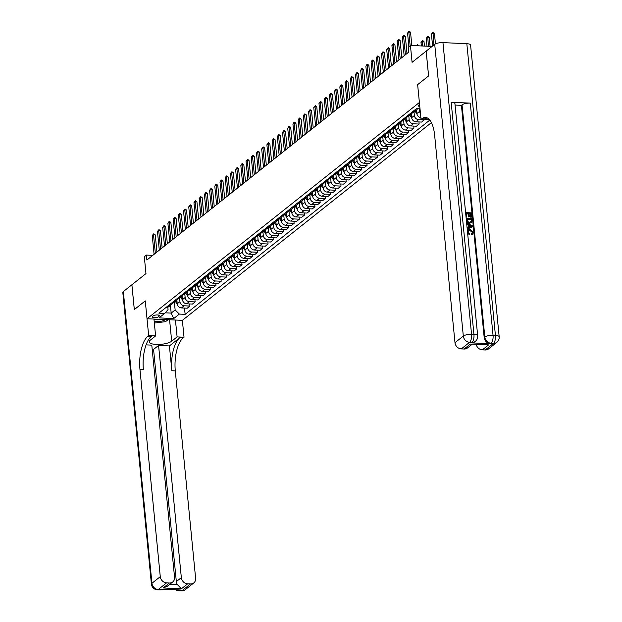 <?xml version="1.0" encoding="UTF-8"?>
<svg xmlns="http://www.w3.org/2000/svg" width="622" height="622" viewBox="0 0 622 622"><rect width="100%" height="100%" fill="white"/><g stroke="black" fill="none" stroke-linecap="round" stroke-linejoin="round"><path stroke-width="0.93" d="M419.609 104.714A3.351 1.019 174.4 0 0 418.443 105.258A3.351 1.019 174.4 0 0 418.171 105.717A3.351 1.019 174.4 0 0 419.78 106.424M432.088 46.432L410.427 45.445L412.083 62.317L426.148 51.144L428.581 75.954L417.642 84.639L419.391 102.498L147.025 318.744L182.37 320.346L431.404 122.635M123.335 291.57L151.939 583.28A6.282 1.913 174.4 0 0 151.418 584.159L122.814 292.441A6.282 1.913 -5.6 0 1 123.335 291.57L131.88 284.783L134.313 309.593L145.268 300.885L134.329 309.569L131.895 284.767L145.968 273.602L144.312 256.731L146.395 255.074L146.885 260.035L408.833 52.061L408.343 47.101L410.427 45.445M158.307 316.847L159.224 316.116A3.242 0.987 174.4 0 0 159.489 315.665A3.242 0.987 174.4 0 0 156.876 314.95A3.242 0.987 174.4 0 0 153.3 315.852L152.382 316.575A3.242 0.987 174.4 0 0 152.118 317.026A3.242 0.987 174.4 0 0 154.73 317.741A3.242 0.987 174.4 0 0 158.307 316.847L158.128 315.004M165.18 312.819L171.174 313.091L175.14 309.95L179.346 314.087L185.131 314.351L429.802 120.093M179.346 314.087L173.717 318.557L159.007 317.889L164.636 313.426L168.064 309.632L167.823 307.151M419.998 108.648L416.639 108.492L158.851 313.161L164.636 313.426M153.953 319.063L155.601 335.927L148.674 335.616L145.268 300.885L147.025 318.744M152.763 255.362L146.395 255.074M170.42 305.402L171.174 313.091L173.717 318.557M174.385 302.261L175.14 309.95M176.881 300.278L177.231 303.793A4.191 3.608 51.6 0 0 181.437 307.937L187.222 308.201L189.928 306.047L189.726 303.94M179.595 298.125L179.937 301.647A4.191 3.608 51.6 0 0 184.151 305.783L189.928 306.047M182.09 296.142L182.44 299.656A4.191 3.608 51.6 0 0 186.647 303.8L192.431 304.065L195.137 301.911L194.935 299.804M184.804 293.988L185.146 297.51A4.191 3.608 51.6 0 0 189.36 301.647L195.137 301.911M187.3 292.006L187.65 295.52A4.191 3.608 51.6 0 0 191.856 299.664L197.64 299.928L200.346 297.775L200.144 295.668M190.013 289.852L190.355 293.374A4.191 3.608 51.6 0 0 194.569 297.51L200.346 297.775M189.85 288.554L190.278 288.577A4.191 3.608 51.6 0 0 192.493 287.885L192.859 291.384A4.191 3.608 51.6 0 0 197.065 295.528L202.85 295.792L205.555 293.638L205.353 291.531M195.222 285.716L195.565 289.238A4.191 3.608 51.6 0 0 199.779 293.374L205.555 293.638M195.059 284.417L195.487 284.441A4.191 3.608 51.6 0 0 197.703 283.749L198.068 287.247A4.191 3.608 51.6 0 0 202.282 291.391L208.059 291.656L210.765 289.502L210.563 287.395M200.432 281.579L200.774 285.101A4.191 3.608 51.6 0 0 204.988 289.238L210.765 289.502M202.935 279.597L203.277 283.111A4.191 3.608 51.6 0 0 207.491 287.255L213.268 287.519L215.974 285.366L215.772 283.259M205.641 277.443L205.991 280.965A4.191 3.608 51.6 0 0 210.197 285.101L215.974 285.366M205.478 276.145L205.905 276.168A4.191 3.608 51.6 0 0 208.121 275.476L208.487 278.975A4.191 3.608 51.6 0 0 212.701 283.119L218.477 283.383L221.191 281.23L220.981 279.123M210.85 273.307L211.2 276.829A4.191 3.608 51.6 0 0 215.406 280.965L221.191 281.23M213.354 271.324L213.696 274.838A4.191 3.608 51.6 0 0 217.91 278.983L223.687 279.247L226.4 277.093L226.19 274.986M216.059 269.171L216.409 272.693A4.191 3.608 51.6 0 0 220.616 276.829L226.4 277.093M215.896 267.872L216.324 267.895A4.191 3.608 51.6 0 0 218.54 267.203L218.905 270.702A4.191 3.608 51.6 0 0 223.119 274.846L228.896 275.111L231.609 272.957L231.4 270.85M221.269 265.034L221.619 268.556A4.191 3.608 51.6 0 0 225.825 272.693L231.609 272.957M221.105 263.736L221.533 263.759A4.191 3.608 51.6 0 0 223.749 263.067L224.114 266.566A4.191 3.608 51.6 0 0 228.328 270.71L234.105 270.974L236.819 268.821L236.609 266.714M226.478 260.898L226.828 264.42A4.191 3.608 51.6 0 0 231.034 268.556L236.819 268.821M228.982 258.915L229.324 262.43A4.191 3.608 51.6 0 0 233.538 266.574L239.315 266.838L242.028 264.684L241.818 262.577M231.687 256.762L232.037 260.284A4.191 3.608 51.6 0 0 236.243 264.42L242.028 264.684M231.524 255.463L231.952 255.487A4.191 3.608 51.6 0 0 234.167 254.795L234.541 258.293A4.191 3.608 51.6 0 0 238.747 262.437L244.524 262.702L247.237 260.548L247.027 258.441M236.904 252.625L237.246 256.147A4.191 3.608 51.6 0 0 241.46 260.284L247.237 260.548M239.4 250.643L239.75 254.157A4.191 3.608 51.6 0 0 243.956 258.301L249.741 258.565L252.446 256.412L252.237 254.305M242.113 248.489L242.456 252.011A4.191 3.608 51.6 0 0 246.67 256.147L252.446 256.412M241.942 247.191L242.37 247.214A4.191 3.608 51.6 0 0 244.586 246.522L244.959 250.021A4.191 3.608 51.6 0 0 249.165 254.165L254.95 254.429L257.656 252.275L257.446 250.168M247.323 244.353L247.665 247.875A4.191 3.608 51.6 0 0 251.879 252.011L257.656 252.275M247.152 243.054L247.579 243.078A4.191 3.608 51.6 0 0 249.795 242.386L250.168 245.884A4.191 3.608 51.6 0 0 254.375 250.028L260.159 250.293L262.865 248.139L262.663 246.032M252.532 240.216L252.874 243.738A4.191 3.608 51.6 0 0 257.088 247.875L262.865 248.139M255.028 238.234L255.378 241.748A4.191 3.608 51.6 0 0 259.584 245.892L265.369 246.156L268.074 244.003L267.872 241.896M257.741 236.08L258.083 239.602A4.191 3.608 51.6 0 0 262.297 243.738L268.074 244.003M257.578 234.782L258.006 234.805A4.191 3.608 51.6 0 0 260.214 234.113L260.587 237.612A4.191 3.608 51.6 0 0 264.793 241.756L270.578 242.02L273.283 239.867L273.081 237.76M262.95 231.944L263.293 235.466A4.191 3.608 51.6 0 0 267.507 239.602L273.283 239.867M265.454 229.961L265.796 233.475A4.191 3.608 51.6 0 0 270.01 237.62L275.787 237.884L278.493 235.73L278.291 233.623M268.16 227.808L268.502 231.33A4.191 3.608 51.6 0 0 272.716 235.466L278.493 235.73M267.996 226.509L268.424 226.532A4.191 3.608 51.6 0 0 270.64 225.84L271.005 229.339A4.191 3.608 51.6 0 0 275.219 233.483L280.996 233.748L283.702 231.594L283.5 229.487M273.369 223.671L273.711 227.193A4.191 3.608 51.6 0 0 277.925 231.33L283.702 231.594M273.206 222.373L273.633 222.396A4.191 3.608 51.6 0 0 275.849 221.704L276.215 225.203A4.191 3.608 51.6 0 0 280.429 229.347L286.206 229.611L288.911 227.458L288.709 225.351M278.578 219.535L278.928 223.057A4.191 3.608 51.6 0 0 283.134 227.193L288.911 227.458M281.082 217.552L281.424 221.067A4.191 3.608 51.6 0 0 285.638 225.211L291.415 225.475L294.128 223.321L293.918 221.214M283.787 215.399L284.137 218.921A4.191 3.608 51.6 0 0 288.344 223.057L294.128 223.321M283.624 214.1L284.052 214.123A4.191 3.608 51.6 0 0 286.268 213.432L286.633 216.93A4.191 3.608 51.6 0 0 290.847 221.074L296.624 221.339L299.337 219.185L299.128 217.078M288.997 211.262L289.347 214.784A4.191 3.608 51.6 0 0 293.553 218.921L299.337 219.185M291.5 209.28L291.842 212.794A4.191 3.608 51.6 0 0 296.056 216.938L301.833 217.202L304.547 215.049L304.337 212.942M294.206 207.126L294.556 210.648A4.191 3.608 51.6 0 0 298.762 214.784L304.547 215.049M294.043 205.828L294.47 205.851A4.191 3.608 51.6 0 0 296.686 205.159L297.052 208.658A4.191 3.608 51.6 0 0 301.266 212.802L307.043 213.066L309.756 210.912L309.546 208.805M299.415 202.99L299.765 206.512A4.191 3.608 51.6 0 0 303.971 210.648L309.756 210.912M299.252 201.691L299.68 201.715A4.191 3.608 51.6 0 0 301.895 201.023L302.261 204.521A4.191 3.608 51.6 0 0 306.475 208.665L312.252 208.93L314.965 206.776L314.755 204.669M304.632 198.853L304.974 202.375A4.191 3.608 51.6 0 0 309.181 206.512L314.965 206.776M307.128 196.863L307.478 200.385A4.191 3.608 51.6 0 0 311.684 204.529L317.461 204.793L320.175 202.64L319.965 200.533M309.842 194.717L310.184 198.239A4.191 3.608 51.6 0 0 314.398 202.375L320.175 202.64M309.67 193.419L310.098 193.442A4.191 3.608 51.6 0 0 312.314 192.75L312.687 196.249A4.191 3.608 51.6 0 0 316.893 200.393L322.678 200.657L325.384 198.504L325.174 196.396M315.051 190.581L315.393 194.103A4.191 3.608 51.6 0 0 319.607 198.239L325.384 198.504M317.547 188.59L317.896 192.112A4.191 3.608 51.6 0 0 322.103 196.257L327.887 196.521L330.593 194.367L330.383 192.26M320.26 186.445L320.602 189.967A4.191 3.608 51.6 0 0 324.816 194.103L330.593 194.367M320.089 185.146L320.524 185.169A4.191 3.608 51.6 0 0 322.732 184.477L323.106 187.976A4.191 3.608 51.6 0 0 327.312 192.12L333.097 192.385L335.802 190.231L335.6 188.124M325.469 182.308L325.811 185.83A4.191 3.608 51.6 0 0 330.025 189.967L335.802 190.231M327.965 180.318L328.315 183.84A4.191 3.608 51.6 0 0 332.521 187.984L338.306 188.248L341.012 186.095L340.809 183.988M330.679 178.172L331.021 181.694A4.191 3.608 51.6 0 0 335.235 185.83L341.012 186.095M333.182 176.181L333.524 179.704A4.191 3.608 51.6 0 0 337.73 183.848L343.515 184.112L346.221 181.958L346.019 179.851M335.888 174.036L336.23 177.558A4.191 3.608 51.6 0 0 340.444 181.694L346.221 181.958M338.391 172.045L338.733 175.567A4.191 3.608 51.6 0 0 342.947 179.711L348.724 179.976L351.43 177.822L351.228 175.715M341.097 169.899L341.439 173.421A4.191 3.608 51.6 0 0 345.653 177.558L351.43 177.822M343.601 167.909L343.943 171.431A4.191 3.608 51.6 0 0 348.157 175.575L353.934 175.839L356.639 173.686L356.437 171.579M346.306 165.763L346.648 169.285A4.191 3.608 51.6 0 0 350.862 173.421L356.639 173.686M348.81 163.773L349.152 167.295A4.191 3.608 51.6 0 0 353.366 171.439L359.143 171.703L361.856 169.549L361.646 167.442M351.516 161.627L351.865 165.149A4.191 3.608 51.6 0 0 356.072 169.285L361.856 169.549M354.019 159.636L354.361 163.158A4.191 3.608 51.6 0 0 358.575 167.302L364.352 167.567L367.066 165.413L366.856 163.306M356.725 157.49L357.075 161.012A4.191 3.608 51.6 0 0 361.281 165.149L367.066 165.413M359.228 155.5L359.57 159.022A4.191 3.608 51.6 0 0 363.784 163.166L369.561 163.43L372.275 161.277L372.065 159.17M361.934 153.354L362.284 156.876A4.191 3.608 51.6 0 0 366.49 161.012L372.275 161.277M364.438 151.364L364.78 154.886A4.191 3.608 51.6 0 0 368.994 159.03L374.771 159.294L377.484 157.141L377.274 155.034M367.143 149.218L367.493 152.74A4.191 3.608 51.6 0 0 371.699 156.876L377.484 157.141M369.647 147.227L369.989 150.749A4.191 3.608 51.6 0 0 374.203 154.894L379.98 155.158L382.693 153.004L382.483 150.897M372.353 145.081L372.702 148.604A4.191 3.608 51.6 0 0 376.909 152.74L382.693 153.004M374.856 143.091L375.198 146.613A4.191 3.608 51.6 0 0 379.412 150.757L385.189 151.022L387.903 148.868L387.693 146.761M377.57 140.945L377.912 144.467A4.191 3.608 51.6 0 0 382.118 148.604L387.903 148.868M380.065 138.955L380.415 142.477A4.191 3.608 51.6 0 0 384.621 146.621L390.406 146.885L393.112 144.732L392.902 142.625M382.779 136.809L383.121 140.331A4.191 3.608 51.6 0 0 387.335 144.467L393.112 144.732M385.275 134.819L385.624 138.341A4.191 3.608 51.6 0 0 389.831 142.485L395.615 142.749L398.321 140.595L398.111 138.488M387.988 132.673L388.33 136.195A4.191 3.608 51.6 0 0 392.544 140.331L398.321 140.595M390.484 130.682L390.834 134.204A4.191 3.608 51.6 0 0 395.04 138.348L400.825 138.613L403.53 136.459L403.328 134.352M393.197 128.536L393.539 132.058A4.191 3.608 51.6 0 0 397.753 136.195L403.53 136.459M395.693 126.546L396.043 130.068A4.191 3.608 51.6 0 0 400.249 134.212L406.034 134.476L408.74 132.323L408.537 130.216M398.407 124.4L398.749 127.922A4.191 3.608 51.6 0 0 402.963 132.058L408.74 132.323M400.902 122.41L401.252 125.932A4.191 3.608 51.6 0 0 405.458 130.076L411.243 130.34L413.949 128.186L413.747 126.079M403.616 120.264L403.958 123.786A4.191 3.608 51.6 0 0 408.172 127.922L413.949 128.186M406.119 118.273L406.461 121.795A4.191 3.608 51.6 0 0 410.668 125.939L416.452 126.204L419.158 124.05L418.956 121.943M408.825 116.127L409.167 119.649A4.191 3.608 51.6 0 0 413.381 123.786L419.158 124.05M411.329 114.137L411.671 117.659A4.191 3.608 51.6 0 0 415.885 121.803L421.662 122.067L424.328 119.517M414.034 111.991L414.376 115.513A4.191 3.608 51.6 0 0 418.59 119.649L424.367 119.914M416.538 110.001L416.88 113.523A4.191 3.608 51.6 0 0 420.876 117.651M419.321 108.617L419.593 111.377A4.191 3.608 51.6 0 0 420.488 113.655M166.299 307.252L166.727 307.268A4.191 3.608 51.6 0 0 168.943 306.584L171.649 304.43A4.191 3.608 51.6 0 0 172.628 303.101M185.131 314.351L184.509 308.077M169.005 305.099L169.433 305.122A4.191 3.608 51.6 0 0 171.649 304.43M171.509 303.116L171.936 303.132A4.191 3.608 51.6 0 0 174.152 302.447L176.858 300.294A4.191 3.608 51.6 0 0 177.845 298.964M174.214 300.962L174.642 300.986A4.191 3.608 51.6 0 0 176.858 300.294M176.718 298.98L177.146 298.995A4.191 3.608 51.6 0 0 179.361 298.311L182.067 296.158A4.191 3.608 51.6 0 0 183.055 294.828M179.424 296.826L179.859 296.849A4.191 3.608 51.6 0 0 182.067 296.158M181.927 294.844L182.355 294.859A4.191 3.608 51.6 0 0 184.571 294.175L187.276 292.021A4.191 3.608 51.6 0 0 188.264 290.692M184.641 292.69L185.068 292.713A4.191 3.608 51.6 0 0 187.276 292.021M187.136 290.707L187.564 290.723A4.191 3.608 51.6 0 0 189.78 290.039L192.493 287.885A4.191 3.608 51.6 0 0 193.473 286.555M192.346 286.571L192.773 286.587A4.191 3.608 51.6 0 0 194.989 285.902L197.703 283.749A4.191 3.608 51.6 0 0 198.682 282.419M197.555 282.435L197.983 282.45A4.191 3.608 51.6 0 0 200.198 281.766L202.912 279.612A4.191 3.608 51.6 0 0 203.892 278.283M200.268 280.281L200.696 280.304A4.191 3.608 51.6 0 0 202.912 279.612M202.764 278.298L203.192 278.314A4.191 3.608 51.6 0 0 205.408 277.63L208.121 275.476A4.191 3.608 51.6 0 0 209.101 274.147M207.973 274.162L208.409 274.178A4.191 3.608 51.6 0 0 210.617 273.493L213.33 271.34A4.191 3.608 51.6 0 0 214.31 270.01M210.687 272.008L211.115 272.032A4.191 3.608 51.6 0 0 213.33 271.34M213.19 270.026L213.618 270.041A4.191 3.608 51.6 0 0 215.826 269.357L218.54 267.203A4.191 3.608 51.6 0 0 219.519 265.874M218.4 265.889L218.827 265.905A4.191 3.608 51.6 0 0 221.043 265.221L223.749 263.067A4.191 3.608 51.6 0 0 224.729 261.738M223.609 261.753L224.037 261.769A4.191 3.608 51.6 0 0 226.252 261.084L228.958 258.931A4.191 3.608 51.6 0 0 229.938 257.601M226.315 259.599L226.742 259.623A4.191 3.608 51.6 0 0 228.958 258.931M228.818 257.617L229.246 257.632A4.191 3.608 51.6 0 0 231.462 256.948L234.167 254.795A4.191 3.608 51.6 0 0 235.147 253.465M234.028 253.481L234.455 253.496A4.191 3.608 51.6 0 0 236.671 252.812L239.377 250.658A4.191 3.608 51.6 0 0 240.356 249.329M236.733 251.327L237.161 251.35A4.191 3.608 51.6 0 0 239.377 250.658M239.237 249.344L239.664 249.36A4.191 3.608 51.6 0 0 241.88 248.676L244.586 246.522A4.191 3.608 51.6 0 0 245.566 245.192M244.446 245.208L244.874 245.223A4.191 3.608 51.6 0 0 247.089 244.539L249.795 242.386A4.191 3.608 51.6 0 0 250.783 241.056M249.655 241.072L250.083 241.087A4.191 3.608 51.6 0 0 252.299 240.403L255.004 238.249A4.191 3.608 51.6 0 0 255.992 236.92M252.369 238.918L252.796 238.941A4.191 3.608 51.6 0 0 255.004 238.249M254.864 236.935L255.292 236.951A4.191 3.608 51.6 0 0 257.508 236.267L260.214 234.113A4.191 3.608 51.6 0 0 261.201 232.783M260.074 232.799L260.501 232.815A4.191 3.608 51.6 0 0 262.717 232.13L265.431 229.977A4.191 3.608 51.6 0 0 266.41 228.647M262.787 230.645L263.215 230.669A4.191 3.608 51.6 0 0 265.431 229.977M265.283 228.663L265.711 228.678A4.191 3.608 51.6 0 0 267.927 227.994L270.64 225.84A4.191 3.608 51.6 0 0 271.62 224.511M270.492 224.526L270.92 224.542A4.191 3.608 51.6 0 0 273.136 223.858L275.849 221.704A4.191 3.608 51.6 0 0 276.829 220.375M275.702 220.39L276.137 220.406A4.191 3.608 51.6 0 0 278.345 219.722L281.058 217.568A4.191 3.608 51.6 0 0 282.038 216.238M278.415 218.236L278.843 218.26A4.191 3.608 51.6 0 0 281.058 217.568M280.919 216.254L281.346 216.269A4.191 3.608 51.6 0 0 283.554 215.585L286.268 213.432A4.191 3.608 51.6 0 0 287.247 212.102M286.128 212.118L286.555 212.133A4.191 3.608 51.6 0 0 288.763 211.449L291.477 209.295A4.191 3.608 51.6 0 0 292.457 207.966M288.833 209.964L289.261 209.987A4.191 3.608 51.6 0 0 291.477 209.295M291.337 207.981L291.765 207.997A4.191 3.608 51.6 0 0 293.981 207.313L296.686 205.159A4.191 3.608 51.6 0 0 297.666 203.829M296.546 203.845L296.974 203.86A4.191 3.608 51.6 0 0 299.19 203.176L301.895 201.023A4.191 3.608 51.6 0 0 302.875 199.693M301.756 199.709L302.183 199.724A4.191 3.608 51.6 0 0 304.399 199.04L307.105 196.886A4.191 3.608 51.6 0 0 308.084 195.557M304.461 197.555L304.889 197.578A4.191 3.608 51.6 0 0 307.105 196.886M306.965 195.572L307.392 195.588A4.191 3.608 51.6 0 0 309.608 194.904L312.314 192.75A4.191 3.608 51.6 0 0 313.294 191.42M312.174 191.436L312.602 191.452A4.191 3.608 51.6 0 0 314.818 190.767L317.523 188.614A4.191 3.608 51.6 0 0 318.503 187.284M314.88 189.282L315.307 189.306A4.191 3.608 51.6 0 0 317.523 188.614M317.383 187.3L317.811 187.315A4.191 3.608 51.6 0 0 320.027 186.631L322.732 184.477A4.191 3.608 51.6 0 0 323.72 183.148M322.593 183.163L323.02 183.179A4.191 3.608 51.6 0 0 325.236 182.495L327.942 180.341A4.191 3.608 51.6 0 0 328.929 179.012M325.306 181.01L325.734 181.033A4.191 3.608 51.6 0 0 327.942 180.341M327.802 179.027L328.229 179.043A4.191 3.608 51.6 0 0 330.445 178.358L333.159 176.205A4.191 3.608 51.6 0 0 334.138 174.875M330.515 176.873L330.943 176.897A4.191 3.608 51.6 0 0 333.159 176.205M333.011 174.891L333.439 174.906A4.191 3.608 51.6 0 0 335.655 174.222L338.368 172.069A4.191 3.608 51.6 0 0 339.348 170.739M335.724 172.737L336.152 172.76A4.191 3.608 51.6 0 0 338.368 172.069M338.22 170.755L338.648 170.77A4.191 3.608 51.6 0 0 340.864 170.086L343.577 167.932A4.191 3.608 51.6 0 0 344.557 166.603M340.934 168.601L341.361 168.624A4.191 3.608 51.6 0 0 343.577 167.932M343.43 166.618L343.857 166.634A4.191 3.608 51.6 0 0 346.073 165.95L348.786 163.796A4.191 3.608 51.6 0 0 349.766 162.466M346.143 164.465L346.571 164.488A4.191 3.608 51.6 0 0 348.786 163.796M348.639 162.482L349.074 162.498A4.191 3.608 51.6 0 0 351.282 161.813L353.996 159.66A4.191 3.608 51.6 0 0 354.975 158.33M351.352 160.328L351.78 160.352A4.191 3.608 51.6 0 0 353.996 159.66M353.856 158.346L354.283 158.361A4.191 3.608 51.6 0 0 356.492 157.669L359.205 155.523A4.191 3.608 51.6 0 0 360.185 154.194M356.562 156.192L356.989 156.215A4.191 3.608 51.6 0 0 359.205 155.523M359.065 154.209L359.493 154.225A4.191 3.608 51.6 0 0 361.709 153.533L364.414 151.387A4.191 3.608 51.6 0 0 365.394 150.058M361.771 152.056L362.198 152.079A4.191 3.608 51.6 0 0 364.414 151.387M364.274 150.073L364.702 150.089A4.191 3.608 51.6 0 0 366.918 149.397L369.623 147.251A4.191 3.608 51.6 0 0 370.603 145.921M366.98 147.919L367.408 147.943A4.191 3.608 51.6 0 0 369.623 147.251M369.484 145.937L369.911 145.952A4.191 3.608 51.6 0 0 372.127 145.26L374.833 143.114A4.191 3.608 51.6 0 0 375.812 141.785M372.189 143.783L372.617 143.806A4.191 3.608 51.6 0 0 374.833 143.114M374.693 141.8L375.12 141.816A4.191 3.608 51.6 0 0 377.336 141.124L380.042 138.978A4.191 3.608 51.6 0 0 381.022 137.649M377.398 139.647L377.826 139.67A4.191 3.608 51.6 0 0 380.042 138.978M379.902 137.664L380.33 137.68A4.191 3.608 51.6 0 0 382.546 136.988L385.251 134.842A4.191 3.608 51.6 0 0 386.231 133.512M382.608 135.51L383.035 135.534A4.191 3.608 51.6 0 0 385.251 134.842M385.111 133.528L385.539 133.543A4.191 3.608 51.6 0 0 387.755 132.851L390.46 130.706A4.191 3.608 51.6 0 0 391.448 129.376M387.817 131.374L388.245 131.398A4.191 3.608 51.6 0 0 390.46 130.706M390.321 129.392L390.748 129.407A4.191 3.608 51.6 0 0 392.964 128.715L395.67 126.569A4.191 3.608 51.6 0 0 396.657 125.24M393.026 127.238L393.462 127.253A4.191 3.608 51.6 0 0 395.67 126.569M395.53 125.255L395.957 125.271A4.191 3.608 51.6 0 0 398.173 124.579L400.879 122.433A4.191 3.608 51.6 0 0 401.866 121.103M398.243 123.102L398.671 123.117A4.191 3.608 51.6 0 0 400.879 122.433M400.739 121.119L401.167 121.135A4.191 3.608 51.6 0 0 403.383 120.443L406.096 118.297A4.191 3.608 51.6 0 0 407.076 116.967M403.453 118.965L403.88 118.981A4.191 3.608 51.6 0 0 406.096 118.297M405.948 116.983L406.376 116.998A4.191 3.608 51.6 0 0 408.592 116.306L411.305 114.16A4.191 3.608 51.6 0 0 412.285 112.831M408.662 114.829L409.089 114.845A4.191 3.608 51.6 0 0 411.305 114.16M411.158 112.846L411.585 112.862A4.191 3.608 51.6 0 0 413.801 112.17L416.515 110.024A4.191 3.608 51.6 0 0 417.494 108.695M413.871 110.693L414.299 110.708A4.191 3.608 51.6 0 0 416.515 110.024M416.367 108.71L416.794 108.726A4.191 3.608 51.6 0 0 418.046 108.562M154.093 254.312L152.273 235.785L153.175 234.276L153.805 233.779L153.525 234.789L155.243 234.867L156.931 252.058M152.273 235.785L153.525 234.789L155.345 253.317M153.805 233.779L155.243 234.867M177.278 304.142L175.381 301.468M176.174 300.838L177.06 302.098M177.705 234.867L178.25 235.132M159.302 250.176L157.483 231.648L158.385 230.14L159.014 229.642L158.734 230.653L160.453 230.731L162.14 247.921M157.483 231.648L158.734 230.653L160.554 249.181M159.014 229.642L160.453 230.731M164.511 246.04L162.692 227.512L163.594 226.004L164.224 225.506L163.944 226.517L165.662 226.595L167.349 243.785M162.692 227.512L163.944 226.517L165.763 245.045M164.224 225.506L165.662 226.595M169.72 241.904L167.901 223.376L168.803 221.867L169.433 221.37L169.153 222.381L170.871 222.458L172.558 239.649M167.901 223.376L169.153 222.381L170.972 240.908M169.433 221.37L170.871 222.458M182.487 300.006L180.59 297.332M181.383 296.702L182.269 297.961M182.915 230.731L183.459 230.995M187.696 295.87L185.799 293.195M186.592 292.565L187.479 293.825M188.124 226.595L188.668 226.859M192.906 291.734L191.008 289.059M191.801 288.429L192.688 289.689M193.333 222.458L193.877 222.723M174.93 237.767L173.11 219.239L174.642 217.233L174.362 218.244L176.08 218.322L177.768 235.513M173.11 219.239L174.362 218.244L176.181 236.772M174.642 217.233L176.08 218.322M198.115 287.597L196.218 284.923M197.011 284.293L197.905 285.552M198.542 218.322L199.087 218.586M154.178 321.411A6.803 2.076 174.4 0 0 165.273 319.576M154.256 319.07A4.657 1.423 174.4 0 0 160.911 319.374M168.026 319.7L165.538 321.675L154.342 323.051M185.457 589.547A6.282 6.282 0 0 1 181.266 590.9A6.282 2.558 -87.4 0 0 182.137 590.581L190.472 583.957A6.282 5.411 51.6 0 0 193.792 582.923L185.457 589.547A6.282 5.411 -128.4 0 1 182.137 590.581L179.75 590.472L180.372 589.975L161.269 589.104L160.639 589.602L158.252 589.493A6.282 5.411 -128.4 0 1 151.939 583.28L160.274 576.664A6.282 5.411 51.6 0 0 166.587 582.876L158.252 589.493A6.282 2.558 92.6 0 1 157.382 589.819A6.282 6.282 0 0 1 151.418 584.159M155.601 335.927L150.182 340.234A11.779 3.592 174.4 0 0 149.21 341.867A11.779 3.592 174.4 0 0 158.711 344.456A11.779 3.592 174.4 0 0 171.68 341.206L177.099 336.906L184.026 337.217L183.272 337.816A26.171 10.644 -87.4 0 0 175.287 370.891L195.619 578.266A6.282 5.411 51.6 0 1 193.792 582.923M148.674 335.616L147.927 336.207A26.171 10.644 -87.4 0 0 139.942 369.289L160.274 576.664M169.845 584.26L177.394 584.602L181.406 588.793L163.158 587.969L169.409 583.008A6.282 5.411 51.6 0 0 172.729 581.974A6.282 5.411 51.6 0 0 174.557 577.309L151.791 345.132L146.084 344.868M152.203 349.346L153.572 349.408L158.571 345.435L181.336 577.62A6.282 5.411 51.6 0 0 187.657 583.833L181.406 588.793M169.417 345.933L179.836 337.66A26.171 10.644 -87.4 0 0 171.851 370.735L169.417 345.933L158.571 345.435M169.409 583.008L166.587 582.876M175.443 320.035L177.099 336.906M182.37 320.346L184.026 337.217M190.472 583.957L187.657 583.833M177.394 584.602A6.282 5.411 -128.4 0 1 176.337 581.593L181.336 577.62M153.572 349.408L176.337 581.593M147.927 336.207L151.364 336.37A26.171 10.644 -87.4 0 0 143.379 369.445L139.942 369.289M163.158 587.969L167.481 586.142L172.729 581.974M168.344 319.716A11.779 3.592 -5.6 0 1 167.489 320.12M472.09 233.437L472.347 232.434L469.929 230.467L468.467 230.731M467.449 231.4L468.148 229.915L470.178 229.362L473.342 232.239L472.689 234.082L471.904 234.455L471.647 233.608L472.681 232.169L470.263 230.202L468.615 230.583L468.125 231.936L469.719 233.678L469.618 234.502L467.674 233.701M467.379 230.684L468.001 230.054M472.51 234.206L471.569 234.719L471.313 233.872L472.277 233.312M468.498 227.535L468.265 225.141L466.78 224.526M472.736 226.797L467.239 228.904L467.153 228.01L468.848 227.411L468.599 224.876L466.772 224.114L466.679 223.228L472.642 225.848L472.736 226.797L467.223 229.044M466.725 216.977L466.065 216.946L465.637 212.592L471.375 212.856L471.779 217.047L471.118 217.024L470.792 213.665L469.027 213.579L469.338 216.713L468.677 216.681L468.366 213.556L466.383 213.463L466.725 216.977L466.065 217.226M471.779 217.047L470.792 217.288L470.457 213.929L469.058 213.867M469.338 216.713L468.343 216.946L468.032 213.82L466.407 213.743M471.398 342.877L472.02 342.38A6.282 5.411 51.6 0 0 475.34 341.346L474.718 341.843A6.282 5.411 -128.4 0 1 471.398 342.877L490.501 343.748A6.282 5.411 -128.4 0 1 484.188 337.536L484.81 337.038L462.045 104.854A6.282 1.913 -5.6 0 1 470.279 103.128L451.175 102.265A6.282 1.913 -5.6 0 1 454.923 103.633L477.688 335.818A6.282 1.913 174.4 0 0 473.941 334.442L451.175 102.265M455.063 105.064L461.423 105.351L484.188 337.536M471.468 222.544L469.221 223.368L466.539 222.062M471.305 222.738L469.556 223.104L466.383 220.219L466.181 218.089L471.911 218.345L471.803 222.279M428.605 75.938L417.642 84.639L421.047 119.37L421.794 118.771A26.171 10.644 92.6 0 1 425.417 117.434A26.171 10.644 92.6 0 1 434.646 135.301L454.985 342.683L463.32 336.059L434.716 44.349L426.171 51.128L428.605 75.938M421.047 119.37L427.975 119.681L428.815 119.012M488.612 344.883L470.364 344.059L488.612 344.883L482.361 349.852L485.183 349.976L493.518 343.36L491.131 343.251L490.501 343.748M482.361 349.852A6.282 5.411 -128.4 0 1 476.195 344.502M470.279 103.128L493.044 335.312L495.431 335.421A6.282 2.558 -87.4 0 1 493.518 343.36A6.282 5.411 51.6 0 0 496.838 342.325L488.503 348.942A6.282 5.411 -128.4 0 1 485.183 349.976M434.716 44.349A6.282 1.913 -5.6 0 1 442.95 42.623L466.834 43.703A6.282 1.913 -5.6 0 1 470.582 45.079L499.186 336.79A6.282 1.913 174.4 0 0 495.431 335.421L466.834 43.703M472.067 344.316L467.441 347.986A6.282 5.411 -128.4 0 1 464.113 349.02L470.364 344.059M442.95 42.623L471.554 334.333L473.941 334.442A6.282 2.558 -87.4 0 1 472.02 342.38L469.633 342.279L461.299 348.895L464.113 349.02M461.299 348.895A6.282 5.411 -128.4 0 1 454.985 342.683M461.423 105.351L462.045 104.854M421.794 118.771L425.238 118.926A26.171 10.644 92.6 0 1 427.12 117.853M466.92 218.96L467.588 221.611L469.486 222.264L471.429 221.346L471.328 219.154L466.92 218.96M471.041 221.898L471.429 221.346L470.994 219.426L466.951 219.239M470.846 222.031L471.095 221.611M470.932 225.84L469.283 225.156L469.486 227.193L472.028 226.291L469.33 225.576M471.694 226.556L470.597 226.105M469.618 234.502L467.464 231.99M180.139 233.631L178.32 215.103L179.851 213.097L179.571 214.108L181.29 214.186L182.977 231.376M178.32 215.103L179.571 214.108L181.391 232.636M179.851 213.097L181.29 214.186M185.348 229.495L183.537 210.967L185.061 208.961L184.781 209.972L186.507 210.049L188.186 227.24M183.537 210.967L184.781 209.972L186.6 228.499M185.061 208.961L186.507 210.049M190.557 225.358L188.746 206.831L190.27 204.825L189.99 205.835L191.716 205.913L193.395 223.104M188.746 206.831L189.99 205.835L191.809 224.363M190.27 204.825L191.716 205.913M195.767 221.222L193.955 202.694L195.479 200.688L195.207 201.699L196.925 201.777L198.612 218.967M193.955 202.694L195.207 201.699L197.018 220.227M195.479 200.688L196.925 201.777M200.976 217.086L199.164 198.558L200.688 196.552L200.416 197.563L202.134 197.64L203.822 214.831M199.164 198.558L200.416 197.563L202.228 216.091M200.688 196.552L202.134 197.64M203.324 283.461L201.427 280.786M202.22 280.157L203.114 281.416M203.752 214.186L204.296 214.45M208.533 279.325L206.636 276.65M207.429 276.02L208.323 277.28M208.961 210.049L209.505 210.314M213.75 275.188L211.845 272.514M212.638 271.884L213.533 273.144M214.178 205.913L214.714 206.177M218.96 271.052L217.055 268.377M217.848 267.748L218.742 269.007M219.387 201.777L219.931 202.041M224.169 266.916L222.264 264.241M223.057 263.611L223.951 264.871M224.596 197.64L225.141 197.905M206.193 212.949L204.374 194.422L205.898 192.416L205.625 193.426L207.344 193.504L209.031 210.695M204.374 194.422L205.625 193.426L207.437 211.954M205.898 192.416L207.344 193.504M229.378 262.779L227.481 260.105M228.266 259.475L229.16 260.735M229.806 193.504L230.35 193.769M211.402 208.813L209.583 190.285L211.107 188.279L210.835 189.29L212.553 189.368L214.24 206.558M209.583 190.285L210.835 189.29L212.646 207.818M211.107 188.279L212.553 189.368M234.587 258.643L232.69 255.969M233.475 255.339L234.37 256.598M235.015 189.368L235.559 189.632M216.612 204.677L214.792 186.149L215.694 184.641L216.324 184.143L216.044 185.154L217.762 185.232L219.449 202.422M214.792 186.149L216.044 185.154L217.863 203.682M216.324 184.143L217.762 185.232M239.797 254.507L237.899 251.832M238.692 251.202L239.579 252.462M240.224 185.232L240.768 185.496M221.821 200.541L220.001 182.013L220.903 180.504L221.533 180.007L221.253 181.018L222.971 181.095L224.659 198.286M220.001 182.013L221.253 181.018L223.073 199.545M221.533 180.007L222.971 181.095M245.006 250.371L243.109 247.696M243.902 247.066L244.788 248.326M245.433 181.095L245.978 181.36M227.03 196.404L225.211 177.876L226.113 176.368L226.742 175.87L226.462 176.881L228.181 176.959L229.868 194.15M225.211 177.876L226.462 176.881L228.282 195.409M226.742 175.87L228.181 176.959M250.215 246.234L248.318 243.56M249.111 242.93L249.997 244.189M250.643 176.959L251.187 177.223M232.239 192.268L230.42 173.74L231.322 172.232L231.952 171.734L231.672 172.745L233.39 172.823L235.077 190.013M230.42 173.74L231.672 172.745L233.491 191.273M231.952 171.734L233.39 172.823M255.424 242.098L253.527 239.423M254.32 238.794L255.207 240.053M255.852 172.823L256.396 173.087M237.448 188.132L235.629 169.604L236.531 168.095L237.161 167.598L236.881 168.609L238.599 168.686L240.286 185.877M235.629 169.604L236.881 168.609L238.7 187.136M237.161 167.598L238.599 168.686M242.658 183.995L240.838 165.468L241.74 163.959L242.37 163.462L242.09 164.472L243.808 164.55L245.496 181.741M240.838 165.468L242.09 164.472L243.91 183M242.37 163.462L243.808 164.55M247.867 179.859L246.048 161.331L247.579 159.325L247.299 160.336L249.018 160.414L250.705 177.604M246.048 161.331L247.299 160.336L249.119 178.864M247.579 159.325L249.018 160.414M253.076 175.723L251.265 157.195L252.789 155.189L252.509 156.2L254.235 156.278L255.914 173.468M251.265 157.195L252.509 156.2L254.328 174.728M252.789 155.189L254.235 156.278M258.285 171.586L256.474 153.059L257.998 151.053L257.718 152.063L259.444 152.141L261.123 169.332M256.474 153.059L257.718 152.063L259.537 170.591M257.998 151.053L259.444 152.141M263.495 167.45L261.683 148.922L263.207 146.916L262.927 147.927L264.653 148.005L266.333 165.195M261.683 148.922L262.927 147.927L264.747 166.455M263.207 146.916L264.653 148.005M268.704 163.314L266.892 144.786L268.416 142.78L268.144 143.791L269.862 143.869L271.55 161.059M266.892 144.786L268.144 143.791L269.956 162.319M268.416 142.78L269.862 143.869M273.921 159.178L272.102 140.65L273.626 138.644L273.353 139.655L275.072 139.732L276.759 156.923M272.102 140.65L273.353 139.655L275.165 158.182M273.626 138.644L275.072 139.732M279.13 155.041L277.311 136.513L278.835 134.507L278.563 135.518L280.281 135.596L281.968 152.787M277.311 136.513L278.563 135.518L280.374 154.046M278.835 134.507L280.281 135.596M284.34 150.905L282.52 132.377L284.044 130.371L283.772 131.382L285.49 131.46L287.177 148.65M282.52 132.377L283.772 131.382L285.584 149.91M284.044 130.371L285.49 131.46M289.549 146.769L287.729 128.241L288.631 126.733L289.261 126.235L288.981 127.246L290.699 127.323L292.387 144.514M287.729 128.241L288.981 127.246L290.801 145.773M289.261 126.235L290.699 127.323M294.758 142.632L292.939 124.105L293.841 122.596L294.47 122.099L294.19 123.109L295.909 123.187L297.596 140.378M292.939 124.105L294.19 123.109L296.01 141.637M294.47 122.099L295.909 123.187M299.967 138.496L298.148 119.968L299.05 118.46L299.68 117.962L299.4 118.973L301.118 119.051L302.805 136.241M298.148 119.968L299.4 118.973L301.219 137.501M299.68 117.962L301.118 119.051M305.177 134.36L303.357 115.832L304.259 114.324L304.889 113.826L304.609 114.837L306.327 114.915L308.014 132.105M303.357 115.832L304.609 114.837L306.428 133.365M304.889 113.826L306.327 114.915M310.386 130.223L308.566 111.696L309.468 110.187L310.098 109.69L309.818 110.7L311.536 110.778L313.224 127.969M308.566 111.696L309.818 110.7L311.638 129.228M310.098 109.69L311.536 110.778M315.595 126.087L313.776 107.559L315.307 105.553L315.027 106.564L316.746 106.642L318.433 123.832M313.776 107.559L315.027 106.564L316.847 125.092M315.307 105.553L316.746 106.642M320.804 121.951L318.985 103.423L320.517 101.417L320.237 102.428L321.955 102.506L323.642 119.696M318.985 103.423L320.237 102.428L322.056 120.956M320.517 101.417L321.955 102.506M326.014 117.815L324.202 99.287L325.726 97.281L325.446 98.292L327.172 98.369L328.851 115.56M324.202 99.287L325.446 98.292L327.265 116.819M325.726 97.281L327.172 98.369M260.634 237.962L258.736 235.287M259.529 234.657L260.416 235.917M261.061 168.686L261.605 168.951M265.843 233.825L263.946 231.151M264.739 230.521L265.633 231.781M266.27 164.55L266.815 164.814M271.052 229.689L269.155 227.014M269.948 226.385L270.842 227.644M271.48 160.414L272.024 160.678M276.261 225.553L274.364 222.878M275.157 222.248L276.051 223.508M276.689 156.278L277.233 156.542M281.471 221.416L279.573 218.742M280.367 218.112L281.261 219.372M281.906 152.141L282.442 152.406M286.688 217.28L284.783 214.606M285.576 213.976L286.47 215.235M287.115 148.005L287.659 148.269M291.897 213.144L289.992 210.469M290.785 209.839L291.679 211.099M292.324 143.869L292.869 144.133M297.106 209.008L295.209 206.333M295.994 205.703L296.888 206.963M297.534 139.732L298.078 139.997M302.315 204.871L300.418 202.197M301.203 201.567L302.098 202.826M302.743 135.596L303.287 135.86M307.525 200.735L305.627 198.06M306.421 197.431L307.307 198.69M307.952 131.46L308.496 131.724M312.734 196.599L310.837 193.924M311.63 193.294L312.516 194.554M313.161 127.323L313.706 127.588M317.943 192.462L316.046 189.788M316.839 189.158L317.725 190.418M318.371 123.187L318.915 123.451M323.152 188.326L321.255 185.651M322.048 185.022L322.935 186.281M323.58 119.043L324.124 119.315M328.362 184.19L326.464 181.515M327.258 180.885L328.144 182.145M328.789 114.907L329.333 115.179M333.571 180.053L331.674 177.379M332.467 176.749L333.353 178.009M333.998 110.77L334.543 111.043M338.78 175.917L336.883 173.243M337.676 172.613L338.57 173.872M339.208 106.634L339.752 106.906M343.989 171.781L342.092 169.106M342.885 168.476L343.779 169.736M344.417 102.498L344.961 102.77M349.199 167.645L347.301 164.97M348.095 164.34L348.989 165.6M349.626 98.362L350.17 98.634M331.223 113.678L329.411 95.15L330.935 93.144L330.655 94.155L332.381 94.233L334.061 111.424M329.411 95.15L330.655 94.155L332.475 112.683M330.935 93.144L332.381 94.233M354.416 163.508L352.511 160.834M353.304 160.204L354.198 161.463M354.843 94.225L355.38 94.497M336.432 109.542L334.62 91.014L336.144 89.008L335.872 90.019L337.59 90.097L339.278 107.287M334.62 91.014L335.872 90.019L337.684 108.547M336.144 89.008L337.59 90.097M359.625 159.372L357.72 156.697M358.513 156.068L359.407 157.327M360.052 90.089L360.597 90.361M341.641 105.406L339.83 86.878L341.354 84.872L341.081 85.883L342.8 85.96L344.487 103.151M339.83 86.878L341.081 85.883L342.893 104.41M341.354 84.872L342.8 85.96M364.834 155.236L362.929 152.561M363.722 151.931L364.616 153.191M365.262 85.953L365.806 86.225M346.858 101.269L345.039 82.742L346.563 80.736L346.291 81.746L348.009 81.824L349.696 99.015M345.039 82.742L346.291 81.746L348.102 100.274M346.563 80.736L348.009 81.824M370.043 151.099L368.146 148.425M368.932 147.795L369.826 149.055M370.471 81.816L371.015 82.088M352.068 97.133L350.248 78.605L351.772 76.599L351.5 77.61L353.218 77.688L354.905 94.878M350.248 78.605L351.5 77.61L353.312 96.138M351.772 76.599L353.218 77.688M375.253 146.963L373.355 144.288M374.141 143.659L375.035 144.918M375.68 77.68L376.224 77.952M357.277 92.997L355.457 74.469L356.981 72.463L356.709 73.474L358.428 73.551L360.115 90.742M355.457 74.469L356.709 73.474L358.529 92.002M356.981 72.463L358.428 73.551M380.462 142.827L378.565 140.152M379.358 139.522L380.244 140.782M380.889 73.544L381.434 73.816M362.486 88.86L360.667 70.333L361.569 68.824L362.198 68.327L361.918 69.337L363.637 69.415L365.324 86.606M360.667 70.333L361.918 69.337L363.738 87.865M362.198 68.327L363.637 69.415M385.671 138.69L383.774 136.016M384.567 135.386L385.453 136.646M386.099 69.407L386.643 69.68M367.695 84.724L365.876 66.196L366.778 64.688L367.408 64.19L367.128 65.201L368.846 65.279L370.533 82.469M365.876 66.196L367.128 65.201L368.947 83.729M367.408 64.19L368.846 65.279M390.88 134.554L388.983 131.88M389.776 131.25L390.663 132.509M391.308 65.271L391.852 65.543M372.905 80.588L371.085 62.06L371.987 60.552L372.617 60.054L372.337 61.065L374.055 61.143L375.742 78.333M371.085 62.06L372.337 61.065L374.156 79.593M372.617 60.054L374.055 61.143M396.09 130.418L394.192 127.743M394.986 127.113L395.872 128.373M396.517 61.135L397.061 61.407M378.114 76.452L376.294 57.924L377.196 56.415L377.826 55.918L377.546 56.929L379.264 57.006L380.952 74.197M376.294 57.924L377.546 56.929L379.366 75.456M377.826 55.918L379.264 57.006M401.299 126.282L399.402 123.607M400.195 122.977L401.081 124.237M401.726 56.999L402.271 57.271M383.323 72.315L381.504 53.787L382.406 52.279L383.035 51.781L382.755 52.792L384.474 52.87L386.161 70.061M381.504 53.787L382.755 52.792L384.575 71.32M383.035 51.781L384.474 52.87M388.532 68.179L386.713 49.651L388.245 47.645L387.965 48.656L389.683 48.734L391.37 65.924M386.713 49.651L387.965 48.656L389.784 67.184M388.245 47.645L389.683 48.734M393.742 64.043L391.93 45.507L393.454 43.509L393.174 44.52L394.9 44.597L396.579 61.788M391.93 45.507L393.174 44.52L394.993 63.047M393.454 43.509L394.9 44.597M398.951 59.906L397.139 41.371L398.663 39.373L398.383 40.383L400.109 40.461L401.789 57.652M397.139 41.371L398.383 40.383L400.203 58.911M398.663 39.373L400.109 40.461M406.508 122.145L404.611 119.471M405.404 118.841L406.298 120.1M406.936 52.862L407.48 53.134M411.717 118.009L409.82 115.334M410.613 114.705L411.507 115.964M416.927 113.873L415.029 111.198M415.823 110.568L416.717 111.828M416.336 45.717L417.339 44.59L418.777 45.678L416.888 45.74M417.074 45.748L417.339 44.59M424.437 46.082L423.986 41.542L422.268 41.464L421.016 42.459L421.358 45.942M421.016 42.459L422.548 40.453L423.986 41.542M422.719 46.005L422.548 40.453M404.16 55.77L402.348 37.234L403.872 35.236L403.592 36.247L405.319 36.325L406.998 53.515M402.348 37.234L403.592 36.247L405.412 54.775M403.872 35.236L405.319 36.325M430.074 46.339L429.203 37.406L427.477 37.328L426.233 38.323L427.003 46.199M426.233 38.323L427.757 36.317L429.203 37.406M428.356 46.261L427.757 36.317M408.887 46.673L407.558 33.098L409.082 31.1L408.809 32.111L410.528 32.188L411.834 45.507M407.558 33.098L408.809 32.111L410.139 45.678M409.082 31.1L410.528 32.188M435.454 43.89L434.413 33.269L432.687 33.191L431.443 34.187L432.601 46.028M431.443 34.187L432.966 32.181L434.413 33.269M433.853 45.033L432.966 32.181M179.937 301.647L177.231 303.793M185.146 297.51L182.44 299.656M190.355 293.374L187.65 295.52M195.565 289.238L192.859 291.384M200.774 285.101L198.068 287.247M205.991 280.965L203.277 283.111M211.2 276.829L208.487 278.975M216.409 272.693L213.696 274.838M221.619 268.556L218.905 270.702M226.828 264.42L224.114 266.566M232.037 260.284L229.324 262.43M237.246 256.147L234.541 258.293M242.456 252.011L239.75 254.157M247.665 247.875L244.959 250.021M252.874 243.738L250.168 245.884M258.083 239.602L255.378 241.748M263.293 235.466L260.587 237.612M268.502 231.33L265.796 233.475M273.711 227.193L271.005 229.339M278.928 223.057L276.215 225.203M284.137 218.921L281.424 221.067M289.347 214.784L286.633 216.93M294.556 210.648L291.842 212.794M299.765 206.512L297.052 208.658M304.974 202.375L302.261 204.521M310.184 198.239L307.478 200.385M315.393 194.103L312.687 196.249M320.602 189.967L317.896 192.112M325.811 185.83L323.106 187.976M331.021 181.694L328.315 183.84M336.23 177.558L333.524 179.704M341.439 173.421L338.733 175.567M346.648 169.285L343.943 171.431M351.865 165.149L349.152 167.295M357.075 161.012L354.361 163.158M362.284 156.876L359.57 159.022M367.493 152.74L364.78 154.886M372.702 148.604L369.989 150.749M377.912 144.467L375.198 146.613M383.121 140.331L380.415 142.477M388.33 136.195L385.624 138.341M393.539 132.058L390.834 134.204M398.749 127.922L396.043 130.068M403.958 123.786L401.252 125.932M409.167 119.649L406.461 121.795M414.376 115.513L411.671 117.659M419.593 111.377L416.88 113.523M184.151 305.783L181.437 307.937M169.433 305.122L166.727 307.268M174.642 300.986L171.936 303.132M189.36 301.647L186.647 303.8M179.859 296.849L177.146 298.995M194.569 297.51L191.856 299.664M185.068 292.713L182.355 294.859M199.779 293.374L197.065 295.528M190.278 288.577L187.564 290.723M204.988 289.238L202.282 291.391M195.487 284.441L192.773 286.587M210.197 285.101L207.491 287.255M200.696 280.304L197.983 282.45M215.406 280.965L212.701 283.119M205.905 276.168L203.192 278.314M220.616 276.829L217.91 278.983M211.115 272.032L208.409 274.178M225.825 272.693L223.119 274.846M216.324 267.895L213.618 270.041M231.034 268.556L228.328 270.71M221.533 263.759L218.827 265.905M236.243 264.42L233.538 266.574M226.742 259.623L224.037 261.769M241.46 260.284L238.747 262.437M231.952 255.487L229.246 257.632M246.67 256.147L243.956 258.301M237.161 251.35L234.455 253.496M251.879 252.011L249.165 254.165M242.37 247.214L239.664 249.36M257.088 247.875L254.375 250.028M247.579 243.078L244.874 245.223M262.297 243.738L259.584 245.892M252.796 238.941L250.083 241.087M267.507 239.602L264.793 241.756M258.006 234.805L255.292 236.951M272.716 235.466L270.01 237.62M263.215 230.669L260.501 232.815M277.925 231.33L275.219 233.483M268.424 226.532L265.711 228.678M283.134 227.193L280.429 229.347M273.633 222.396L270.92 224.542M288.344 223.057L285.638 225.211M278.843 218.26L276.137 220.406M293.553 218.921L290.847 221.074M284.052 214.123L281.346 216.269M298.762 214.784L296.056 216.938M289.261 209.987L286.555 212.133M303.971 210.648L301.266 212.802M294.47 205.851L291.765 207.997M309.181 206.512L306.475 208.665M299.68 201.715L296.974 203.86M314.398 202.375L311.684 204.529M304.889 197.578L302.183 199.724M319.607 198.239L316.893 200.393M310.098 193.442L307.392 195.588M324.816 194.103L322.103 196.257M315.307 189.306L312.602 191.452M330.025 189.967L327.312 192.12M320.524 185.169L317.811 187.315M335.235 185.83L332.521 187.984M325.734 181.033L323.02 183.179M340.444 181.694L337.73 183.848M330.943 176.897L328.229 179.043M345.653 177.558L342.947 179.711M336.152 172.76L333.439 174.906M350.862 173.421L348.157 175.575M341.361 168.624L338.648 170.77M356.072 169.285L353.366 171.439M346.571 164.488L343.857 166.634M361.281 165.149L358.575 167.302M351.78 160.352L349.074 162.498M366.49 161.012L363.784 163.166M356.989 156.215L354.283 158.361M371.699 156.876L368.994 159.03M362.198 152.079L359.493 154.225M376.909 152.74L374.203 154.894M367.408 147.943L364.702 150.089M382.118 148.604L379.412 150.757M372.617 143.806L369.911 145.952M387.335 144.467L384.621 146.621M377.826 139.67L375.12 141.816M392.544 140.331L389.831 142.485M383.035 135.534L380.33 137.68M397.753 136.195L395.04 138.348M388.245 131.398L385.539 133.543M402.963 132.058L400.249 134.212M393.462 127.253L390.748 129.407M408.172 127.922L405.458 130.076M398.671 123.117L395.957 125.271M413.381 123.786L410.668 125.939M403.88 118.981L401.167 121.135M418.59 119.649L415.885 121.803M409.089 114.845L406.376 116.998M414.299 110.708L411.585 112.862M159.139 315.276L159.224 316.116M179.836 337.66L183.272 337.816M171.851 370.735L175.287 370.891M162.948 589.182A6.282 5.411 -128.4 0 1 160.639 589.602A6.282 2.558 -87.4 0 1 159.776 589.928A6.282 6.282 0 0 0 163.026 589.189M175.707 589.765A6.282 6.282 0 0 0 178.879 590.791A6.282 2.558 92.6 0 0 179.75 590.472A6.282 5.411 -128.4 0 1 177.34 589.835M169.581 319.77L171.68 341.206M484.81 337.038A6.282 5.411 51.6 0 0 491.131 343.251A6.282 2.558 92.6 0 0 493.044 335.312A6.282 1.913 174.4 0 0 484.81 337.038M463.32 336.059A6.282 5.411 51.6 0 0 469.633 342.279A6.282 2.558 92.6 0 0 471.554 334.333A6.282 1.913 174.4 0 0 463.32 336.059M159.776 589.928L157.382 589.819M181.266 590.9L178.879 590.791M496.838 342.325A6.282 6.282 0 0 0 499.186 336.79M475.34 341.346A6.282 6.282 0 0 0 477.688 335.818"/></g></svg>
